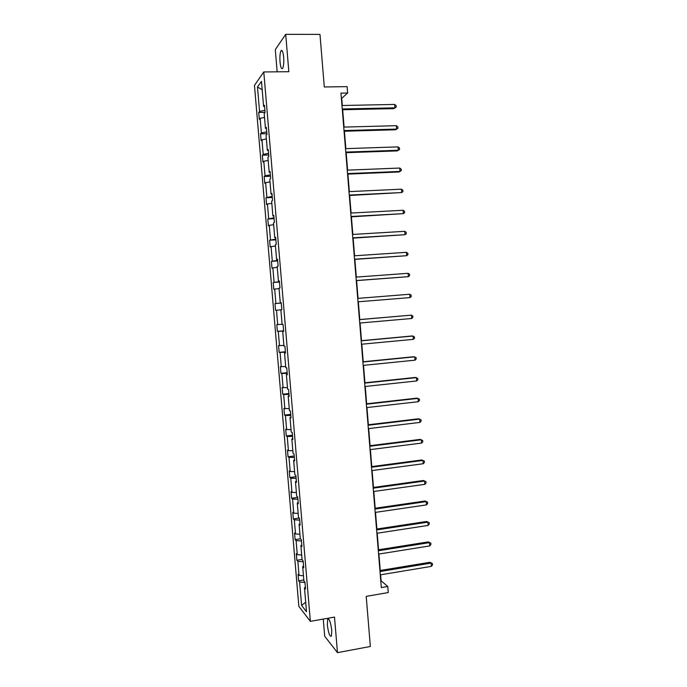 <?xml version="1.0" encoding="UTF-8"?>
<svg xmlns="http://www.w3.org/2000/svg" width="687" height="687" viewBox="0 0 687 687"><rect width="100%" height="100%" fill="white"/><g stroke="black" fill="none" stroke-linecap="round" stroke-linejoin="round"><path stroke-width="1.03" d="M331.752 630.391C330.653 622.164 329.296 618.446 327.69 619.236L327.356 625.007C328.429 633.174 329.786 636.892 331.409 636.153L331.752 630.391M283.654 57.09C283.044 51.602 282.159 49.524 280.983 50.838C280.004 53.054 279.686 56.798 280.03 62.053C280.622 67.524 281.515 69.602 282.7 68.296C283.671 66.115 283.989 62.38 283.654 57.09M323.251 619.081L324.693 636.222L337.48 652.65L334.5 617.098L310.369 621.366L263.782 71.955L288.841 71.714L285.706 34.35L275.289 49.644L277.162 71.826M285.706 34.35L319.979 34.402L324.298 86.974L347.115 86.639L347.639 93.011L340.958 93.123L381.311 587.565L387.769 586.466L381.096 580.781L380.615 574.813M337.48 652.65L370.345 646.476L366.214 596.359L388.267 592.563L387.769 586.466M263.782 71.955L254.456 85.377L298.862 606.398L310.369 621.366M304.976 582.49L299.609 582.018L298.605 580.833L303.809 579.974M305.698 602.267L301.602 605.436L299.609 582.018M303.448 575.758L299.043 575.388L298.046 574.238L298.605 580.833M299.043 575.388L297.849 561.331L296.853 560.24L302.065 559.424M301.687 555.01L297.282 554.692L296.295 553.636L296.853 560.24M297.282 554.692L296.088 540.609L295.101 539.621L300.477 538.806M299.927 534.22L295.522 533.962L294.534 533L295.101 539.621M295.522 533.962L294.319 519.853L293.34 518.96L299.283 518.092M298.158 513.395L293.753 513.198L292.774 512.33L293.34 518.96M293.753 513.198L292.55 499.063L291.571 498.264L297.754 497.405M296.38 492.527L291.984 492.39L291.013 491.617L291.571 498.264M291.984 492.39L290.773 478.229L289.811 477.525L295.994 476.709M294.611 471.626L290.206 471.548L289.244 470.878L289.811 477.525M290.206 471.548L289.004 457.362L288.042 456.761L294.234 455.979M292.834 450.689L288.428 450.663L287.475 450.088L288.042 456.761M288.428 450.663L287.218 436.46L286.273 435.953L292.473 435.206M291.048 429.719L285.698 429.272L286.273 435.953M286.651 429.753L285.44 415.515L284.495 415.103L290.713 414.398M289.261 408.705L283.929 408.413L284.495 415.103M284.865 408.791L283.654 394.536L282.718 394.226L288.944 393.557M287.475 387.648L282.142 387.52L282.718 394.226M283.078 387.803L281.868 373.513L280.94 373.307L287.166 372.68M285.689 366.557L280.365 366.592L280.94 373.307M281.292 366.772L280.073 352.457L279.154 352.345L285.388 351.761M283.894 345.432L278.578 345.621L279.154 352.345M279.497 345.698L278.278 331.366L277.368 331.349L283.611 330.808M282.091 324.264L276.792 324.616L277.368 331.349M277.703 324.599L276.475 310.232L275.573 310.318L274.998 303.568L281.258 303.079M281.249 302.976L274.998 303.568M275.899 303.448L274.68 289.064L273.778 289.253L273.203 282.486L279.472 282.031M279.446 281.722L273.203 282.486M274.096 282.271L272.868 267.853L271.983 268.145L271.408 261.369L277.685 260.948M277.642 260.433L271.408 261.369M272.292 261.051L271.064 246.607L270.18 246.994L269.605 240.21L275.891 239.832M275.83 239.102L269.605 240.21M270.48 239.789L269.252 225.327L268.377 225.817L267.801 219.016L274.096 218.681M274.019 217.727L267.801 219.016M268.669 218.492L267.441 203.996L266.573 204.597L265.989 197.787L272.301 197.487M272.198 196.319L265.989 197.787M266.857 197.16L265.62 182.639L264.761 183.335L264.177 176.507L270.498 176.25M270.377 174.867L265.036 175.786L264.177 176.507M265.036 175.786L263.799 161.239L262.949 162.038L262.365 155.202L268.694 154.979M268.557 153.381L263.215 154.369L262.365 155.202M263.215 154.369L261.97 139.796L261.129 140.698L260.545 133.853L266.882 133.673M266.728 131.861L261.386 132.917L260.545 133.853M261.386 132.917L260.141 118.319L259.308 119.323L258.724 112.462L265.07 112.325M264.899 110.289L259.557 111.423L258.724 112.462M259.557 111.423L257.479 87L261.472 81.392L263.593 106.399L264.469 105.3L265.079 112.393L264.194 113.449L265.465 128.392L266.35 127.404L266.951 134.48L266.058 135.433L267.329 150.341L268.222 149.465L268.823 156.524L267.921 157.366L269.184 172.257L270.094 171.484L270.687 178.534L269.785 179.264L271.047 194.12L271.958 193.459L272.55 200.501L271.64 201.128L272.894 215.958L273.821 215.4L274.414 222.425L273.495 222.94L274.748 237.745L275.676 237.298L276.268 244.306L275.341 244.718L276.595 259.497L277.531 259.154L278.123 266.152L277.187 266.453L278.441 281.206L279.386 280.974L279.978 287.956L279.025 288.154L280.279 302.873L281.232 302.744L281.825 309.717L280.871 309.811L282.117 324.504L283.078 324.487L283.671 331.443L282.7 331.426L283.946 346.093L284.916 346.179L285.509 353.127L284.538 353.006L285.775 367.639L286.754 367.837L287.346 374.767L286.367 374.544L287.604 389.151L288.592 389.452L289.175 396.373L288.188 396.038L289.425 410.628L290.421 411.024L291.005 417.928L290.008 417.498L291.245 432.054L292.25 432.561L292.834 439.457L291.829 438.916L293.066 453.454L294.079 454.055L294.663 460.943L293.65 460.299L294.878 474.803L295.899 475.516L296.475 482.386L295.462 481.639L296.69 496.117L297.711 496.933L298.295 503.786L297.265 502.944L298.493 517.397L299.532 518.307L300.107 525.151L299.077 524.207L300.296 538.634L301.335 539.647L301.919 546.483L300.872 545.426L302.1 559.828L303.147 560.953L303.723 567.771L302.675 566.612L303.894 580.987L304.951 582.207L305.526 589.017L304.47 587.763L306.505 611.713L301.602 605.436M303.585 566.122L302.675 566.612M303.216 561.734L297.849 561.331M301.791 544.971L300.872 545.426M301.447 540.944L296.088 540.609M299.996 523.777L299.077 524.207M299.678 520.119L294.319 519.853M298.192 502.549L297.265 502.944M297.909 499.251L292.55 499.063M296.389 481.286L295.462 481.639M296.14 478.35L290.773 478.229M294.577 459.981L293.65 460.299M294.362 457.413L289.004 457.362M292.765 438.632L291.829 438.916M292.576 436.434L287.218 436.46M290.953 417.249L290.008 417.498M290.799 415.42L285.44 415.515M289.133 395.824L288.188 396.038M289.012 394.372L283.654 394.536M287.312 374.363L286.367 374.544M287.218 373.281L281.868 373.513M285.483 352.86L284.538 353.006M285.423 352.156L280.073 352.457M283.654 331.314L282.7 331.426M283.628 330.988L278.278 331.366M280.871 309.863L276.475 310.232M281.241 302.812L280.279 302.873M279.068 288.634L274.68 289.064M279.403 281.181L278.441 281.206M277.265 267.363L272.868 267.853M277.565 259.506L276.595 259.497M275.453 246.058L271.064 246.607M275.719 237.788L274.748 237.745M273.641 224.718L269.252 225.327M273.873 216.036L272.894 215.958M271.829 203.335L267.441 203.996M272.026 194.241L271.047 194.12M270.008 181.909L265.62 182.639M270.171 172.411L269.184 172.257M268.188 160.449L263.799 161.239M268.316 150.53L267.329 150.341M266.358 138.946L261.97 139.796M266.453 128.615L265.465 128.392M264.529 117.408L260.141 118.319M264.589 106.665L263.593 106.399M342.315 105.506L341.731 98.318L347.639 93.011M380.255 570.476L378.915 554.031M378.571 549.772L377.215 533.224M376.88 529.024L375.514 512.365M375.179 508.251L373.814 491.48M373.479 487.435L372.105 470.552M371.779 466.576L370.396 449.59M370.078 445.691L368.679 428.585M368.369 424.764L366.961 407.546M366.66 403.793L365.244 386.472M364.943 382.796L363.517 365.355M363.225 361.748L361.791 344.204M361.508 340.675L360.065 323.01M359.782 319.558L358.339 301.799M358.056 298.373L356.605 280.605M356.321 277.101L354.878 259.385M354.578 255.787L353.144 238.123M352.835 234.43L351.401 216.817M351.091 213.039L349.657 195.477M349.348 191.613L347.914 174.103M347.596 170.144L346.171 152.686M345.836 148.632L344.419 131.226M344.084 127.086L342.667 109.731M262.185 89.782L257.479 87M305.38 587.23L304.47 587.763M342.315 109.74L393.883 108.632L394.973 107.85L342.255 108.975M394.707 104.441L396.116 105.669L396.227 107.026L394.973 107.85L394.707 104.441L341.971 105.506M396.227 107.026L393.883 108.632M344.075 131.234L395.566 129.783L396.665 129.087L344.015 130.556M396.39 125.687L397.799 126.872L397.91 128.229L396.665 129.087L396.39 125.687L343.732 127.095M345.819 152.694L397.241 150.908L398.34 150.281L345.776 152.093M398.074 146.889L399.482 148.04L399.585 149.397L398.34 150.281L398.074 146.889L345.492 148.65M347.57 174.112L398.915 171.99L400.023 171.441L347.528 173.596M399.757 168.049L401.156 169.165L401.26 170.522L400.023 171.441L399.757 168.049L347.244 170.153M349.314 195.494L401.697 192.558L349.279 195.065M401.431 189.174L402.831 190.256L402.934 191.613L401.697 192.558L401.431 189.174L348.996 191.63M351.057 216.834L403.372 213.64L351.031 216.491M403.106 210.265L404.497 211.313L404.609 212.661L403.372 213.64L403.106 210.265L350.748 213.056M352.8 238.14L405.047 234.688L352.774 237.874M404.78 231.313L406.163 232.326L406.275 233.674L405.047 234.688L404.78 231.313L352.491 234.456M354.535 259.403L406.713 255.693L354.518 259.222M406.446 252.327L407.829 253.305L407.941 254.654L406.713 255.693L406.446 252.327L354.234 255.804M356.261 280.631L408.379 276.663L356.252 280.536M408.112 273.306L409.495 274.25L409.598 275.59L408.379 276.663L408.112 273.306L355.978 277.119M409.77 294.242L411.152 295.152L411.255 296.492L410.036 297.6L357.996 301.808L410.036 297.6L409.77 294.242L357.712 298.398M359.447 319.635L411.427 315.144L411.693 318.493L359.722 323.036M359.438 319.584L411.427 315.144L412.801 316.02L412.913 317.36L411.693 318.493M361.173 340.838L413.085 336.012L413.351 339.352L361.456 344.23M361.164 340.709L411.942 335.986L414.459 336.853L414.562 338.184L413.351 339.352M362.908 361.997L414.742 356.836L415.008 360.177L363.183 365.39M362.891 361.783L413.591 356.742L416.107 357.644L416.21 358.975L415.008 360.177M364.625 383.123L416.391 377.627L416.657 380.959L364.9 386.506M364.599 382.831L415.24 377.455L417.756 378.4L417.859 379.731L416.657 380.959M366.351 404.214L418.04 398.383L418.306 401.706L366.626 407.589M366.317 403.836L416.88 398.142L419.396 399.121L419.499 400.452L418.306 401.706M368.069 425.262L419.68 419.104L419.946 422.419L368.344 428.628M368.026 424.798L418.52 418.787L421.037 419.809L421.14 421.131L419.946 422.419M369.778 446.267L421.32 439.783L421.586 443.089L370.053 449.633M369.735 445.734L420.152 439.397L422.677 440.453L422.78 441.775L421.586 443.089M371.495 467.237L422.96 460.427L423.226 463.734L371.77 470.595M371.444 466.628L421.792 459.964L424.308 461.063L424.411 462.385L423.226 463.734M373.204 488.174L424.6 481.029L424.858 484.335L373.47 491.523M373.144 487.478L423.424 480.505L425.94 481.639L426.043 482.952L424.858 484.335M374.904 509.076L426.232 501.604L426.49 504.893L375.179 512.416M374.844 508.294L425.047 501.003L427.572 502.171L427.675 503.485L426.49 504.893M425.047 501.003L427.572 502.171M376.605 529.935L427.864 522.137L428.121 525.426L376.88 533.275M376.536 529.076L426.679 521.467L429.195 522.678L429.298 523.992L428.121 525.426M426.679 521.467L429.195 522.678M378.305 550.751L429.487 542.636L429.753 545.916L378.58 554.091M378.228 549.823L428.302 541.897L430.818 543.142L430.921 544.447L429.753 545.916M428.302 541.897L430.818 543.142M380.005 571.541L431.11 563.1L431.376 566.371L380.272 574.864M379.92 570.528L429.916 562.284L432.441 563.572L432.544 564.877L431.376 566.371M429.916 562.284L432.441 563.572M328.695 619.056L327.69 619.236M282.254 50.829L280.983 50.838"/></g></svg>
